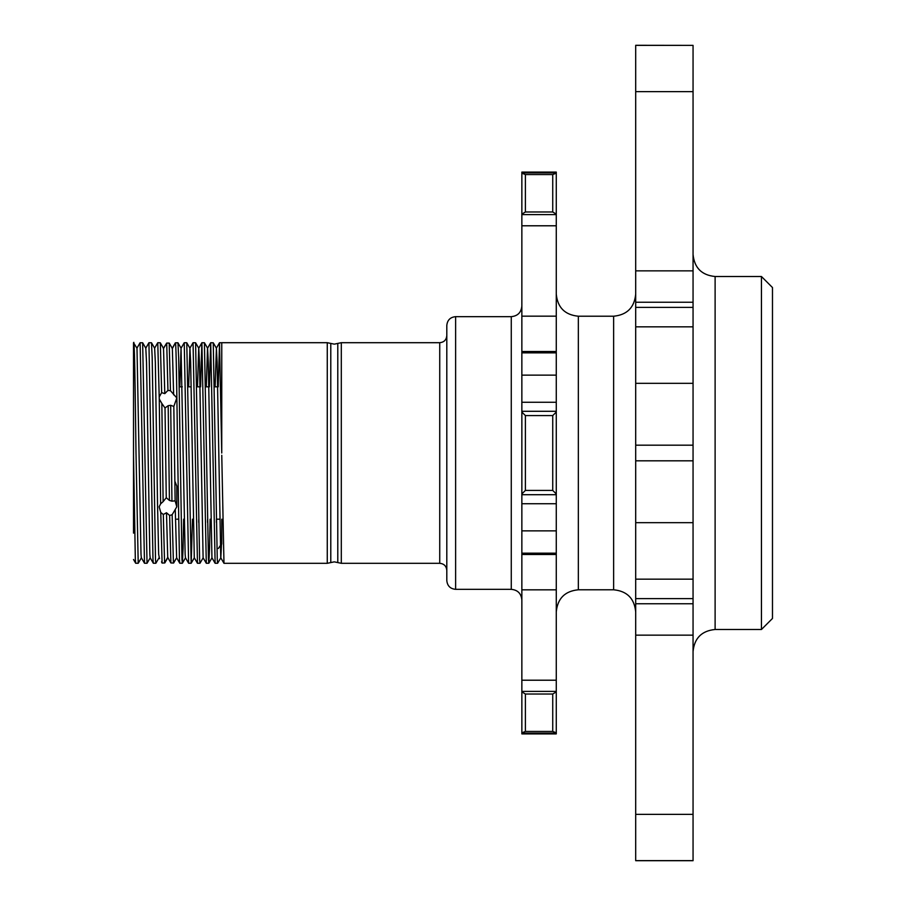 <?xml version="1.0" encoding="UTF-8"?>
<svg xmlns="http://www.w3.org/2000/svg" width="906" height="906" viewBox="0 0 906 906"><rect width="100%" height="100%" fill="white"/><g stroke="black" fill="none" stroke-linecap="round" stroke-linejoin="round"><path stroke-width="1.36" d="M521.856 173.193L525.389 174.552L552.739 174.552L556.273 173.193L556.273 214.133L552.739 211.981L525.389 211.981L521.856 214.133L521.856 172.095L556.273 172.095L556.273 172.899L521.856 172.899M556.273 733.101L521.856 733.101L521.856 733.905L556.273 733.905L556.273 732.807L552.739 731.448L525.389 731.448L521.856 732.807L521.856 691.867L525.389 694.019L552.739 694.019L556.273 691.867L556.273 493.94L552.739 490.429L525.389 490.429L521.856 493.94L521.856 214.133M163.306 514.483L160.77 512.479L162.095 563.068L164.575 562.966L163.306 514.483L166.489 512.751L169.637 515.469L170.894 562.954L173.42 563.045L172.14 514.744L169.637 515.469M160.645 503.827L163.125 501.63L161.834 403.442L159.263 399.014L160.645 503.827L159.162 506.794L160.77 512.479M169.422 500.418L171.947 501.165L170.679 405.299L168.176 405.684L169.422 500.418L166.262 497.722L163.125 501.63M161.834 403.442L165.017 407.972L168.176 405.684M159.162 342.74L157.769 342.74L159.263 399.014L159.23 396.919L161.664 392.615L160.328 342.819L159.162 342.74L160.215 342.819M163.329 348.47L166.704 343.08L167.95 390.407L164.79 393.634L161.664 392.615M167.95 390.407L170.464 390.701L169.207 343.08L166.704 343.08L163.533 348.482L164.79 393.634M167.837 343.091L168.98 343.08M175.345 342.842L172.151 348.493M171.109 562.954L173.601 563.056L176.681 557.779L173.42 563.045M162.265 563.056L164.79 562.954L167.961 557.417M162.095 563.068L161.517 561.822M176.806 519.183L178.527 519.183M521.856 412.06L525.389 415.571L552.739 415.571L556.273 412.06L556.273 214.133M521.856 691.867L521.856 493.94M525.389 174.552L525.389 211.981M552.739 211.981L552.739 174.552M525.389 694.019L525.389 731.448M552.739 731.448L552.739 694.019M525.389 415.571L525.389 490.429M552.739 490.429L552.739 415.571M446.805 580.52L446.805 325.481C447.326 320.124 450.271 317.179 455.627 316.658L455.627 589.342C450.271 588.821 447.326 585.876 446.805 580.52M761.448 276.511L772.478 287.542L772.478 618.458L761.448 629.489L761.448 276.511L715.117 276.511C701.72 275.197 694.358 267.848 693.056 254.45M183.635 519.183L183.069 548.492L182.366 563.238L181.97 559.512L178.663 357.508L177.95 342.762L175.47 342.83C176.194 343.793 176.919 396.216 177.621 453L179.456 559.512L179.796 563.238L182.333 563.26M221.766 455.288L223.975 563.306L220.758 557.768L217.112 362.241L216.409 348.232L213.25 342.762L210.713 342.74L215.118 563.26L211.936 557.768L208.289 362.241L207.587 348.232L204.428 342.762L201.891 342.74L206.296 563.26L203.103 557.768L199.467 362.241L198.765 348.232L195.605 342.762L193.057 342.74L197.474 563.26L194.28 557.768L190.645 362.241L189.932 348.232L186.749 342.74L184.235 342.74L188.618 563.238L191.155 563.26L186.772 342.762M221.528 543.759L220.826 557.768L217.633 563.26L217.27 559.512L213.25 342.762M216.375 522.332L216.432 519.183M221.766 519.183L221.766 544.121M210.113 519.183L209.546 548.492L208.833 563.238L208.448 559.512L204.428 342.762M207.553 522.332L207.61 519.183M203.171 557.768L199.977 563.26L199.614 559.512L195.605 342.762M198.731 522.332L198.776 519.183M192.468 519.183L191.189 563.238L194.348 557.768M218.233 386.817L219.535 342.74L221.744 453L221.766 342.695L327.27 342.695L327.27 563.306L223.975 563.306M209.411 386.817L210.679 342.762L207.587 348.232M200.588 386.817L201.857 342.762L198.765 348.232M179.83 386.817L181.041 348.232L184.235 342.74M144.496 563.238L147.032 563.26L142.65 342.762L140.113 342.74L144.496 563.238L141.336 557.768L141.008 554.223L136.987 348.232L133.522 342.74L133.522 455.288L135.334 559.512L135.674 563.238L138.21 563.26L136.002 453C135.187 386.545 134.36 329.637 133.522 344.79M135.674 563.238L133.522 559.5M159.048 557.768L155.855 563.26L155.492 559.512L152.185 357.508L151.483 342.762L148.935 342.74L152.989 559.512L153.318 563.238L155.855 563.26M142.65 342.762L145.809 348.232L146.523 362.241L149.83 554.223L150.158 557.768L153.318 563.238M556.273 691.867L556.273 732.807M556.273 412.06L556.273 493.94M693.056 45.379L635.695 45.3L635.695 445.186L693.056 445.186L693.056 45.379L635.695 45.379M693.056 460.814L693.056 860.7L635.695 860.7L635.695 460.814L693.056 460.814L693.056 445.186M635.695 460.814L635.695 445.186M174.847 481.177L176.806 486.092L176.806 506.794L175.13 500.848L171.947 501.165M170.894 562.954L167.723 557.417L164.575 562.966M169.207 343.08L172.355 348.493L175.47 342.83M160.328 342.819L163.533 348.482M170.679 405.299L173.827 406.443L176.806 397.938L170.464 390.701M172.14 514.744L176.806 506.794M133.522 455.288L133.522 533.124M151.483 342.762L154.643 348.232L155.345 362.241L157.553 505.401L158.652 554.223L159.513 558.685M173.827 406.443L175.13 500.848M175.266 509.659L176.647 557.779M181.041 348.232L185.13 554.223L185.458 557.768L188.618 563.238M188.652 386.817L189.932 348.232M197.485 386.817L198.697 348.232M206.308 386.817L207.519 348.232M215.13 386.817L216.409 348.232M220.124 545.865L218.369 548.492M172.355 348.493L173.635 394.846M166.489 512.751L167.723 557.417M165.017 407.972L166.262 497.722M330.781 562.581L330.781 343.419L334.291 344.144L337.791 343.419L337.791 562.581L334.291 561.856L327.27 563.306M556.273 351.517L521.856 351.517M556.273 589.829L521.856 589.829M446.805 335.628C446.386 339.92 444.031 342.275 439.738 342.695L439.738 563.306L341.302 563.306L341.302 342.695L337.791 343.419M455.627 589.342L511.267 589.342L511.267 316.658C517.7 316.035 521.222 312.502 521.856 306.069M635.695 294.156C634.381 307.553 627.031 314.914 613.634 316.217L613.634 589.783L578.334 589.783L578.334 316.217C564.936 314.914 557.575 307.553 556.273 294.156M761.448 629.489L715.117 629.489L715.117 276.511M556.273 494.71L521.856 494.71M556.273 214.609L521.856 214.609M556.273 691.391L521.856 691.391M635.695 860.621L693.056 860.621M556.273 411.29L521.856 411.29M635.695 307.394L693.056 307.394M635.695 302.242L693.056 302.242M635.695 326.828L693.056 326.828M635.695 383.329L693.056 383.329M635.695 91.642L693.056 91.642M635.695 270.849L693.056 270.849M635.695 522.671L693.056 522.671M635.695 579.172L693.056 579.172M635.695 598.606L693.056 598.606M635.695 603.758L693.056 603.758M635.695 635.151L693.056 635.151M635.695 814.358L693.056 814.358M556.273 503.736L521.856 503.736M556.273 530.859L521.856 530.859M556.273 680.213L521.856 680.213M556.273 554.483L521.856 554.483M556.273 553.158L521.856 553.158M556.273 402.264L521.856 402.264M556.273 375.141L521.856 375.141M556.273 352.842L521.856 352.842M556.273 316.171L521.856 316.171M556.273 225.787L521.856 225.787M341.302 563.306L337.791 562.581M217.621 386.817L214.529 386.817M208.799 386.817L205.696 386.817M199.977 386.817L196.874 386.817M191.155 386.817L188.052 386.817M182.333 386.817L179.229 386.817M217.633 563.26L215.118 563.26M212.004 557.768L208.833 563.238L206.296 563.26M199.977 563.26L197.474 563.26M221.766 342.74L219.535 342.74M219.546 519.183L216.33 519.183M715.117 629.489C701.72 630.803 694.358 638.152 693.056 651.55M613.634 589.783C627.031 591.086 634.381 598.447 635.695 611.844M613.634 316.217L578.334 316.217M578.334 589.783C564.936 591.086 557.575 598.447 556.273 611.844M511.267 589.342C517.7 589.965 521.222 593.498 521.856 599.931M511.267 316.658L455.627 316.658M439.738 563.306C444.031 563.725 446.386 566.08 446.805 570.372M439.738 342.695L341.302 342.695M330.781 343.419L327.27 342.695M147.066 563.238L150.226 557.768M138.244 563.238L141.404 557.768M136.919 348.232L140.079 342.762M145.741 348.232L148.901 342.762M154.575 348.232L157.735 342.762M181.109 348.232L177.95 342.762M185.526 557.768L182.366 563.238M176.636 557.768L179.796 563.238M193.035 342.762L189.875 348.232M219.501 342.762L216.341 348.232"/></g></svg>
